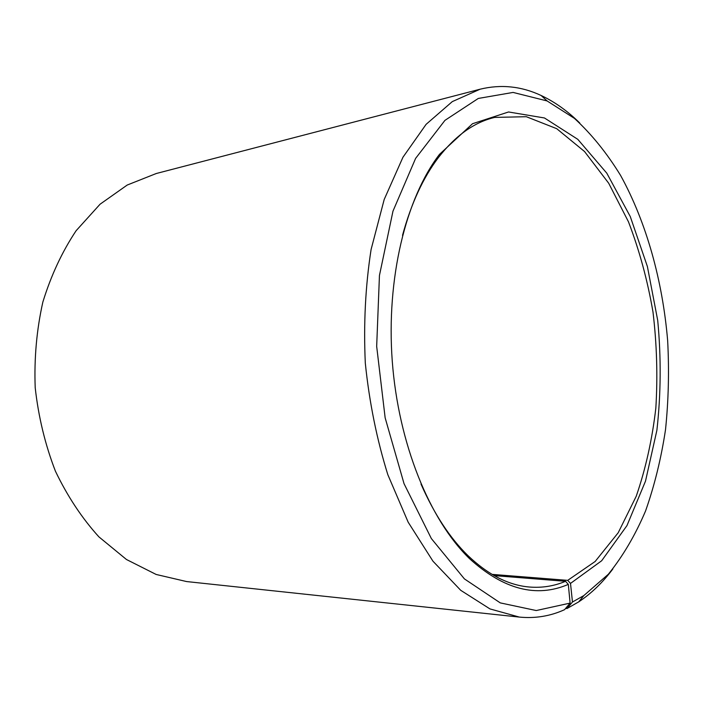 <?xml version="1.0" encoding="UTF-8"?>
<svg xmlns="http://www.w3.org/2000/svg" width="704" height="704" viewBox="0 0 704 704"><rect width="100%" height="100%" fill="white"/><g stroke="black" fill="none" stroke-linecap="round" stroke-linejoin="round"><path stroke-width="1.06" d="M570.108 603.099L536.237 610.544L500.262 602.888L464.402 578.89L431.358 538.569L404.034 483.666L385.15 417.833L376.675 346.368L379.447 275.458L392.973 211.156L415.615 158.382L444.954 120.358L478.298 98.446L513.084 92.426L547.105 100.945L541.103 95.48C521.338 86.222 501.019 84.128 480.137 89.197L452.294 101.614L426.114 124.335L402.961 157.23L384.199 199.47L371.096 249.489C365.429 286.009 363.502 323.884 365.306 363.132C369.318 402.213 376.825 439.393 387.825 474.672L408.179 522.21L432.978 561.211L460.733 590.322L489.984 608.925L519.358 617.082C535.225 618.631 550.29 616.167 564.564 609.673L570.108 603.099L568.313 584.382L565.541 581.302L494.138 575.599M565.541 581.302C554.101 586.115 542.133 588.025 529.619 587.039C508.737 585.35 488.18 574.878 467.949 555.606C449.909 538.006 434.254 514.149 420.992 484.035M402.521 235.321C411.18 203.588 423.139 177.681 438.381 157.599C455.541 135.555 474.32 122.153 494.727 117.401L526.319 116.706L556.732 128.691L584.54 151.527L608.696 183.234L628.47 221.813C639.364 250.246 647.539 280.324 652.995 312.048C656.841 344.186 657.791 376.2 655.838 408.082C652.212 439.419 645.682 468.802 636.24 496.223L618.218 532.726L595.153 561.484L567.706 580.36L492.026 574.376M519.358 617.082L186.569 581.557L156.138 574.455L126.465 559.504L98.877 536.844C81.902 518.109 67.417 496.214 55.414 471.161C45.188 444.708 38.456 416.874 35.2 387.658C34.1 358.283 36.652 329.762 42.847 302.086C51.014 275.528 62.11 251.733 76.129 230.701L100.065 204.213L127.204 185.046L156.253 173.518L480.137 89.197M541.103 95.48C554.805 101.913 567.688 111.082 579.744 122.998M612.876 568.938C602.712 582.507 591.334 593.481 578.732 601.858L566.993 608.538L572.466 602.008L570.504 583.414L567.706 580.36M565.629 608.406L566.993 608.538M547.105 100.945L574.446 118.395C591.51 134.077 606.91 153.111 620.62 175.49C646.448 222.42 662.587 280.676 667.656 340.666C669.249 370.762 668.527 400.444 665.509 429.722C661.17 458.445 654.518 485.531 645.55 510.981C635.29 535.146 622.882 556.239 608.318 574.27L583.854 595.566L572.466 602.008M568.313 584.382C536.422 598.101 503.483 589.512 469.498 558.624C429.81 520.212 398.429 443.872 392.26 361.126C386.135 278.379 405.891 198.246 439.463 154.387L472.525 123.719L508.552 111.971L544.465 117.973L577.799 139.339L606.795 173.175L630.256 216.515L647.39 266.499L657.721 320.461C661.232 357.606 660.95 394.222 656.885 430.302L645.506 481.131L626.956 525.615L601.665 560.762L570.504 583.414M583.854 595.566L578.732 601.858M467.949 555.606L469.498 558.624M438.381 157.599L439.463 154.387"/></g></svg>
